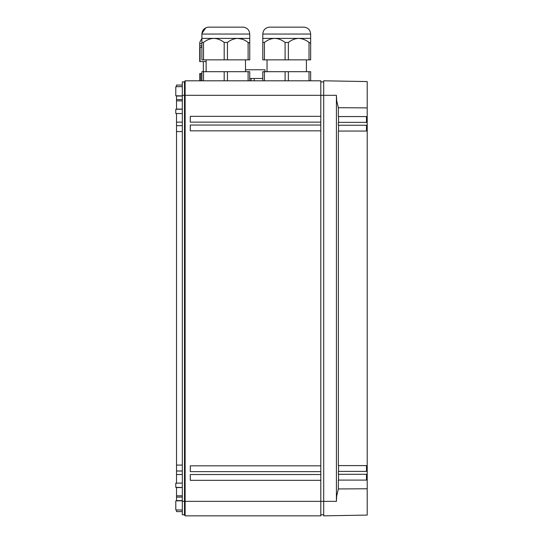 <?xml version="1.0" encoding="UTF-8"?>
<svg xmlns="http://www.w3.org/2000/svg" width="543" height="543" viewBox="0 0 543 543"><rect width="100%" height="100%" fill="white"/><g stroke="black" fill="none" stroke-linecap="round" stroke-linejoin="round"><path stroke-width="0.81" d="M201.894 73.556L199.715 73.556L199.715 80.805M206.136 61.576L200.082 61.576L200.082 47.77L199.715 47.77L199.715 61.576L200.082 61.576M201.894 46.963L200.082 47.77M199.715 47.77L199.715 45.768L201.894 45.768M310.657 42.435L310.657 59.852L262.798 59.852L262.798 38.39L262.798 42.435L264.427 42.435C267.706 39.87 271.147 38.519 274.758 38.39C278.376 38.519 281.824 39.87 285.095 42.435L288.36 42.435C291.632 39.87 295.073 38.519 298.684 38.39L298.691 38.39C302.302 38.519 305.75 39.87 309.021 42.435L310.216 42.999L310.657 42.435L310.657 34.039C310.331 30.15 308.254 27.856 304.419 27.15L269.043 27.15M201.894 42.435L203.523 42.435C206.795 39.87 210.243 38.519 213.854 38.39L201.894 38.39L201.894 34.039L249.739 34.039L249.746 38.39L237.786 38.39L242.334 39.211L237.786 38.39C241.397 38.519 244.839 39.87 248.117 42.435L249.312 42.999L249.746 42.435L249.746 38.39L249.746 59.852L201.894 59.852L201.894 38.39L199.899 42.069L199.715 43.596L201.894 43.596M264.977 71.696L264.977 69.782L245.402 69.782M251.07 80.805L251.07 78.484L249.746 78.484M251.07 78.484L262.798 78.484M254.226 80.805L254.226 78.484M336.409 95.31L323.703 95.31L323.703 80.805L367.211 81.565L367.211 107.894L338.35 107.704L336.687 100.679L336.409 95.31L336.409 501.352L336.687 495.976L338.35 488.951L367.211 488.761L367.211 515.09L323.703 515.85L323.703 95.31L320.804 95.31L320.804 80.805L185.122 80.805L185.122 515.85L184.491 514.764L182.319 514.764L182.319 81.891L184.491 81.891L184.491 501.352L182.319 501.352M367.211 488.761L367.211 122.358L338.35 122.358L338.35 125.257L367.211 125.257M338.35 107.704L338.35 116.555L367.211 116.555L367.211 122.358M366.484 480.1L366.484 474.297M366.484 471.399L366.484 465.595M366.484 122.358L366.484 116.555M366.484 131.06L366.484 125.257M182.319 86.608L175.789 86.717L175.789 95.772L182.319 95.887M182.319 109.17L175.789 109.286L175.789 113.467L182.319 113.582M182.319 511.601L176.516 511.601L176.516 509.945M176.516 500.87L176.516 487.383M176.516 483.175L176.516 131.562L182.319 131.562M176.516 113.48L176.516 131.562M176.516 95.785L176.516 109.272M182.319 85.054L176.516 85.054L176.516 86.71M182.319 483.08L175.789 483.189L175.789 487.37L182.319 487.485M182.319 500.768L175.789 500.884L175.789 509.938L182.319 510.047M367.211 480.1L338.35 480.1L338.35 488.951M338.56 480.1L338.56 474.297M367.211 474.297L338.35 474.297L338.35 471.399L367.211 471.399M338.56 471.399L338.56 465.595M367.211 131.06L338.35 131.06L338.35 465.595L367.211 465.595M338.56 131.06L338.56 125.257M338.56 122.358L338.56 116.555M176.516 497.096L182.319 497.096L176.516 497.096M176.516 470.998L182.319 470.998L176.516 470.998M176.516 125.657L182.319 125.657M176.516 99.559L182.319 99.559M367.211 116.555L367.211 107.894M184.491 514.764L184.491 501.352L320.804 501.352L320.804 515.85L185.122 515.85L184.491 514.764M182.319 95.31L320.804 95.31L320.804 116.331L190.294 116.331L190.294 122.134L320.804 122.134L320.804 125.033L190.294 125.033L190.294 130.836L320.804 130.836L320.804 465.819L190.294 465.819L190.294 471.623L320.804 471.623L320.804 501.352L336.409 501.352M320.804 474.521L190.294 474.521L190.294 480.324L320.804 480.324M184.491 81.891L185.122 80.805L184.491 81.891M323.703 81.891L320.804 81.891M320.804 514.764L323.703 514.764M320.804 465.819L320.804 471.623M320.804 125.033L320.804 130.836M320.804 116.331L320.804 122.134M249.746 80.805L249.746 71.696L201.894 71.696L201.894 80.805M213.854 38.39C217.471 38.519 220.913 39.87 224.191 42.435L227.449 42.435C230.727 39.87 234.169 38.519 237.78 38.39L213.854 38.39M201.894 34.039C202.213 30.15 204.29 27.856 208.132 27.15L243.508 27.15C247.35 27.856 249.427 30.15 249.746 34.039L249.746 34.039C249.427 30.15 247.35 27.856 243.515 27.15M310.657 80.805L310.657 71.696L262.798 71.696L262.798 80.805M304.419 27.15C308.254 27.856 310.331 30.15 310.657 34.039L262.798 34.039L262.798 38.39L310.65 38.39M262.798 42.435L264.427 42.435L264.427 59.852M200.808 73.556L200.808 80.805M201.853 43.596L201.894 42.843M367.211 477.697L366.484 477.697M367.211 118.958L366.484 118.958M176.516 500.626L182.319 500.626M176.516 495.793L182.319 495.793M176.516 487.56L182.319 487.56M176.516 474.521L182.319 474.521M176.516 465.093L182.319 465.093M176.516 122.134L182.319 122.134M176.516 109.095L182.319 109.095M176.516 100.862L182.319 100.862M176.516 96.03L182.319 96.03M203.523 71.696L203.523 80.805M224.191 71.696L224.191 80.805M227.449 71.696L227.449 80.805M248.117 71.696L248.117 80.805M203.523 59.852L203.523 42.435M224.191 59.852L224.191 42.435M248.117 59.852L248.117 42.435M227.449 59.852L227.449 42.435M264.427 71.696L264.427 80.805M285.095 71.696L285.095 80.805M288.36 71.696L288.36 80.805M309.021 71.696L309.021 80.805M285.095 59.852L285.095 42.435M309.021 59.852L309.021 42.435M288.36 59.852L288.36 42.435M203.34 71.696L203.34 61.576M199.715 45.768L199.715 43.596M262.798 34.039C263.117 30.15 265.201 27.856 269.036 27.15C265.201 27.856 263.117 30.15 262.798 34.039M201.915 33.523L205.695 27.856M245.504 59.852L245.504 71.696M206.136 59.852L206.136 71.696M306.408 59.852L306.408 71.696M267.041 59.852L267.041 71.696"/></g></svg>
